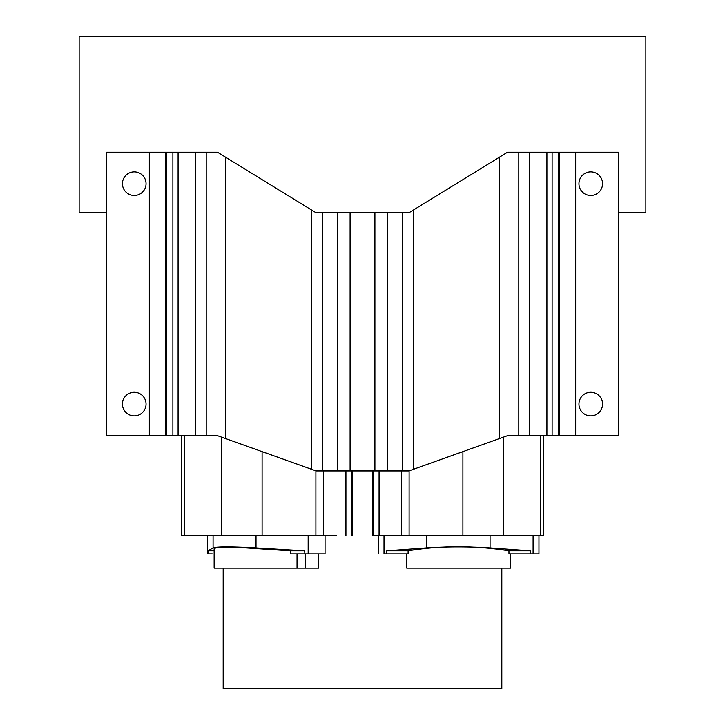<?xml version="1.0" encoding="UTF-8"?>
<svg xmlns="http://www.w3.org/2000/svg" width="725" height="725" viewBox="0 0 725 725"><rect width="100%" height="100%" fill="white"/><g stroke="black" fill="none" stroke-linecap="round" stroke-linejoin="round"><path stroke-width="1.09" d="M413.232 210.141L413.232 469.374L507.926 435.544L618.307 435.544L618.307 152.187L507.545 152.187L409.299 212.561L315.701 212.561L217.455 152.187L106.693 152.187L106.693 435.544L206.199 435.544L206.199 152.187M518.801 435.544L518.801 152.187M413.232 469.374L408.873 470.933L402.384 470.933L402.384 212.561M225.303 157.017L225.303 438.48L316.127 470.933L402.384 470.933M225.303 438.48L217.074 435.544L206.199 435.544M403.245 212.561L409.299 212.561M618.307 212.561L645.857 212.561L645.857 36.25L79.143 36.25L79.143 212.561L106.693 212.561M315.701 212.561L321.755 212.561M262.097 451.63L262.097 535.648L334.424 535.657M181.268 535.648L181.268 435.544L181.268 535.648L262.097 535.648M223.037 535.648L309.611 535.648L223.037 535.648M205.882 535.648L195.65 535.648L205.882 535.648M217.409 535.648L227.641 535.648L217.409 535.648M336.536 535.657L326.295 535.657L336.536 535.657M305.47 535.648L315.71 535.648L305.47 535.648M178.087 435.544L178.087 152.187M122.434 404.061A11.808 11.808 0 0 0 134.243 415.869A11.808 11.808 0 0 0 146.051 404.061A11.808 11.808 0 0 0 134.243 392.252A11.808 11.808 0 0 0 122.434 404.061M122.434 183.67A11.808 11.808 0 0 0 134.243 195.478A11.808 11.808 0 0 0 146.051 183.67A11.808 11.808 0 0 0 134.243 171.87A11.808 11.808 0 0 0 122.434 183.67M406.87 568.083L510.472 568.092L510.472 553.918L508.968 553.918L538.956 553.918L538.956 535.657L372.46 535.657L543.732 535.657L543.732 435.544L543.732 535.657M372.46 535.657L372.469 470.933L372.46 535.657M462.903 535.657L462.903 451.63M409.099 470.851L409.099 535.657L408.248 535.657L417.727 535.657M578.949 183.67A11.808 11.808 0 0 0 590.757 195.478A11.808 11.808 0 0 0 602.566 183.67A11.808 11.808 0 0 0 590.757 171.87A11.808 11.808 0 0 0 578.949 183.67M578.949 404.061A11.808 11.808 0 0 0 590.757 415.869A11.808 11.808 0 0 0 602.566 404.061A11.808 11.808 0 0 0 590.757 392.252A11.808 11.808 0 0 0 578.949 404.061M546.913 435.544L546.913 152.187M501.818 568.092L501.818 688.75L223.182 688.75L223.182 568.083M510.472 568.092L509.041 568.092L510.599 568.092L510.472 553.918M406.743 568.083L406.743 553.918L408.093 553.918L408.112 550.764L386.788 550.764L426.345 547.864C447.434 546.496 468.676 546.496 490.064 547.864L530.265 550.773L508.941 550.773L508.968 553.918M384.25 553.918L408.093 553.918M392.488 553.918L396.421 553.918M508.941 550.773C474.73 545.345 441.126 545.345 408.112 550.764M386.679 553.918L386.788 550.764M378.396 535.657L378.396 553.918M538.956 553.918L533.337 553.918M524.71 553.918L520.777 553.918M414.202 568.083L503.141 568.092L414.202 568.083M530.374 553.918L530.265 550.773M290.353 550.773L290.435 553.918L304.862 553.918L304.727 550.773L290.353 550.773L233.323 547.022L219.856 547.148L214.138 548.299L214.138 568.083L305.524 568.092L305.524 553.918M305.524 568.092L318.511 568.092L318.511 553.918M324.981 535.657L207.595 535.657L207.595 553.918L212.217 553.918M297.032 568.092L297.032 553.918M208.012 553.918L208.021 550.764L213.078 547.864C217.083 546.496 231.402 546.496 256.025 547.864L304.727 550.773M214.138 550.764L208.021 550.764M207.595 535.657L224.487 535.657M296.298 535.657L221.85 535.657L296.298 535.657M219.476 535.657L216.82 535.657M305.941 535.657L303.286 535.657M304.862 553.918L325.054 553.918L325.054 535.657M499.697 438.48L499.697 157.017M322.616 212.561L322.616 470.933M311.768 469.374L311.768 210.141M337.623 470.933L337.623 212.561M350.093 212.561L350.093 470.933M374.907 470.933L374.907 212.561M387.377 212.561L387.377 470.933M315.901 535.648L315.901 470.851M323.595 470.933L323.595 535.648M345.934 535.657L345.934 470.933M351.462 470.933L351.462 535.657M352.531 535.657L352.531 470.933L352.54 535.657M184.204 435.544L184.204 535.648M221.451 535.648L221.451 437.103M195.224 435.544L195.224 152.187M172.885 435.544L172.885 152.187M166.587 435.544L166.587 152.187M165.327 152.187L165.327 435.544M149.305 435.544L149.305 152.187M540.796 535.657L540.796 435.544M503.549 437.103L503.549 535.657M373.538 535.657L373.538 470.933M379.066 470.933L379.066 535.657M401.405 535.657L401.405 470.933M575.695 152.187L575.695 435.544M559.673 435.544L559.673 152.187M558.413 152.187L558.413 435.544M552.115 435.544L552.115 152.187M529.776 435.544L529.776 152.187M426.345 547.864L426.354 535.657M384.005 535.657L384.005 553.918M533.092 553.918L533.092 535.657M490.064 535.657L490.064 547.864M213.078 547.864L213.078 535.657M207.667 535.657L207.667 553.918M308.161 553.918L308.161 535.657M256.025 535.657L256.025 547.864"/></g></svg>

